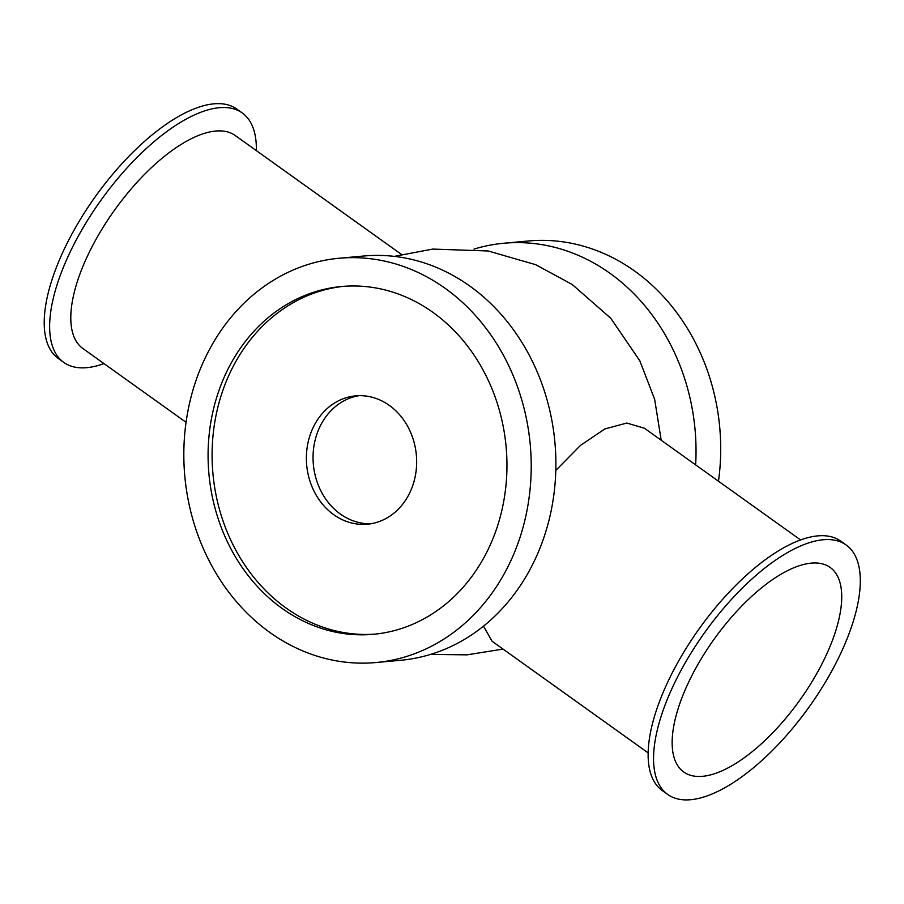 <?xml version="1.0" encoding="UTF-8"?>
<svg xmlns="http://www.w3.org/2000/svg" width="904" height="904" viewBox="0 0 904 904"><rect width="100%" height="100%" fill="white"/><g stroke="black" fill="none" stroke-linecap="round" stroke-linejoin="round"><path stroke-width="1.36" d="M256.363 150.618A153.352 64.127 125.6 0 0 242.249 112.955A153.352 64.127 125.6 0 0 100.864 200.372A153.352 64.127 125.6 0 0 63.788 362.414A153.352 64.127 125.6 0 0 86.795 367.668A153.352 64.127 125.6 0 0 103.994 363.6M242.249 112.955L236.825 109.079A153.352 64.127 125.6 0 0 95.44 196.496A153.352 64.127 125.6 0 0 58.364 358.526L63.788 362.414M401.489 254.442L235.232 135.51A130.933 54.748 125.6 0 0 91.315 248.171A130.933 54.748 125.6 0 0 82.874 348.492L186.054 422.304M667.706 794.446L662.282 790.571A153.352 64.127 -54.4 0 1 699.357 628.529A153.352 64.127 -54.4 0 1 840.731 541.112L846.167 544.999A153.352 64.127 -54.4 0 1 823.68 684.983A153.352 64.127 -54.4 0 1 690.701 799.712A153.352 64.127 -54.4 0 1 667.706 794.446A153.352 64.127 -54.4 0 1 704.781 632.404A153.352 64.127 -54.4 0 1 846.167 544.999M695.639 464.882A202.971 173.432 -95.2 0 0 503.912 243.232A202.971 173.432 -95.2 0 0 473.978 249.108M718.477 481.222A202.971 173.432 -95.2 0 0 528.58 240.984L503.912 243.232M375.951 662.53L400.619 660.282A202.971 173.432 -95.2 0 0 554.909 442.406A202.971 173.432 -95.2 0 0 363.758 256.013L339.09 258.262A202.971 173.432 -95.2 0 0 207.57 353.125A202.971 173.432 -95.2 0 0 211.66 565.599A202.971 173.432 -95.2 0 0 375.951 662.53A202.971 173.432 -95.2 0 0 530.241 444.655A202.971 173.432 -95.2 0 0 339.09 258.262M228.509 368.109A174.619 149.205 -95.2 0 0 232.034 550.898A174.619 149.205 -95.2 0 0 373.375 634.303A174.619 149.205 -95.2 0 0 506.116 446.858A174.619 149.205 -95.2 0 0 341.667 286.5A174.619 149.205 -95.2 0 0 228.509 368.109M343.667 286.331A174.619 149.205 -95.2 0 0 232.509 367.747A174.619 149.205 -95.2 0 0 235.492 549.53A174.619 149.205 -95.2 0 0 375.375 634.099M313.914 425.976A64.433 55.054 -95.2 0 0 315.213 493.426A64.433 55.054 -95.2 0 0 367.374 524.207A64.433 55.054 -95.2 0 0 416.348 455.04A64.433 55.054 -95.2 0 0 355.667 395.862A64.433 55.054 -95.2 0 0 313.914 425.976M359.012 395.681A64.433 55.054 -95.2 0 0 320.581 425.366A64.433 55.054 -95.2 0 0 320.999 491.132A64.433 55.054 -95.2 0 0 370.696 523.778M555.802 470.419L580.549 445.344L604.855 428.959L626.777 423.049L644.405 428.225L800.537 539.925M648.168 752.896L492.036 641.207L483.504 626.144M691.854 675.65A125.78 52.59 125.6 0 0 683.752 772.016A125.78 52.59 125.6 0 0 799.712 700.317A125.78 52.59 125.6 0 0 830.121 567.418A125.78 52.59 125.6 0 0 691.854 675.65M394.268 256.374L432.733 249.086L488.183 250.984L535.665 264.68L572.175 284.455L610.799 318.298L639.795 360.73L654.665 399.342L661.186 440.237M430.553 654.417L467.029 654.846L503.042 649.083"/></g></svg>
